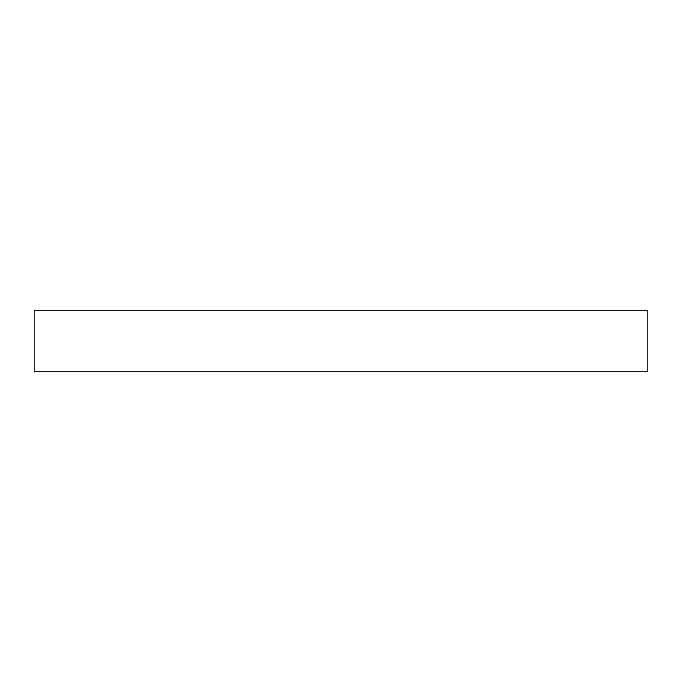 <?xml version="1.0" encoding="UTF-8"?>
<svg xmlns="http://www.w3.org/2000/svg" width="682" height="682" viewBox="0 0 682 682"><rect width="100%" height="100%" fill="white"/><g stroke="black" fill="none" stroke-linecap="round" stroke-linejoin="round"><path stroke-width="1.02" d="M34.1 310.191L647.9 310.191L647.9 371.809L34.1 371.809L34.1 310.191"/></g></svg>
